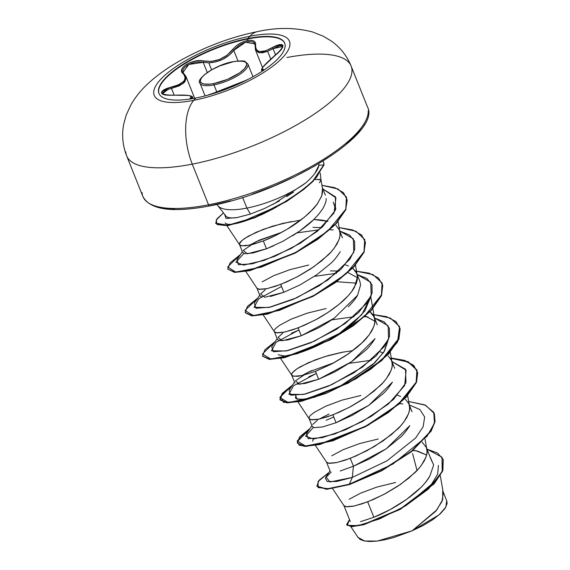<?xml version="1.0" encoding="UTF-8"?>
<svg xmlns="http://www.w3.org/2000/svg" width="570" height="570" viewBox="0 0 570 570"><rect width="100%" height="100%" fill="white"/><g stroke="black" fill="none" stroke-linecap="round" stroke-linejoin="round"><path stroke-width="0.85" d="M159.037 93.601A67.695 21.04 158.2 0 1 184.666 63.762A67.695 21.04 158.2 0 1 248.071 38.888L247.914 38.482A67.695 21.04 158.2 0 1 285.142 45.343A67.695 21.04 158.2 0 1 195.71 98.04A12088.717 5990.329 79 0 0 193.743 100.327A72.825 22.636 158.2 0 1 159.743 80.413A72.825 22.636 158.2 0 1 249.902 36.252A72.825 22.636 -21.8 0 0 159.743 80.413A72.825 22.636 -21.8 0 0 193.743 100.327A72.825 22.636 -21.8 0 0 283.903 56.166A72.825 22.636 -21.8 0 0 249.902 36.252A12088.717 5990.329 79 0 0 247.914 38.482A67.695 21.04 158.2 0 1 279.521 57A67.695 21.04 158.2 0 1 195.71 98.04A67.695 21.04 158.2 0 1 164.096 79.529A67.695 21.04 158.2 0 1 247.914 38.482A12088.717 5990.329 -101 0 1 249.902 36.252A48.357 23.961 -101 0 1 257.961 31.528A48.357 23.961 79 0 0 249.902 36.252A72.825 22.636 158.2 0 1 283.903 56.166A72.825 22.636 158.2 0 1 193.743 100.327A12088.717 5990.329 -101 0 1 195.71 98.04A67.695 21.04 158.2 0 1 158.481 91.186A67.695 21.04 158.2 0 1 247.914 38.482L248.071 38.888A67.695 21.04 -21.8 0 0 158.638 91.585M261.901 71.407L263.048 69.269C260.547 68.949 264.558 64.374 275.075 55.554C286.069 44.994 285.242 42.315 272.595 47.51C261.267 53.616 255.602 52.825 255.602 45.144C255.93 41.182 253.187 39.651 247.359 40.548L248.071 38.888L247.359 40.548L243.191 41.809L239.03 43.911L235.367 46.619L227.109 55.212L219.557 59.465L211.185 61.446L199.443 60.62L194.812 61.147L190.287 62.493L186.397 64.439L183.512 66.74L181.901 69.169L181.737 71.514L184.537 75.318L185.172 77.306L184.887 79.351L183.647 81.36L178.588 84.823L166.803 88.443L163.569 89.982L161.745 91.599L161.488 93.081L162.756 94.264L165.386 95.055L188.036 95.418L191.1 96.302L191.263 96.907L190.081 98.318L191.192 98.631M211.598 69.796L208.812 62.835L203.184 62.322L207.266 72.511L203.184 62.322L208.812 62.835L211.598 69.796M255.645 50.324L259.735 52.839L267.651 51.321L273.051 48.664L272.595 47.51L275.616 55.076L273.051 48.664L267.651 51.321L270.764 59.109L267.651 51.321L262.15 52.825L257.925 52.376M255.153 46.177A1.033 0.834 8.9 0 1 255.602 45.144A1.033 0.834 -171.1 0 0 255.082 45.735L255.424 49.839M262.1 71.236L261.708 70.26L262.699 70.594A1.033 0.997 -96.2 0 1 263.048 69.269A1.033 0.997 83.8 0 0 262.699 70.594L263.233 70.709M248.057 64.83A25.793 8.016 158.2 0 1 213.985 84.909L216.778 91.898L213.985 84.909A25.793 8.016 -21.8 0 0 248.057 64.83M233.472 61.688A1.033 0.513 79 0 0 233.28 61.653A1.033 0.513 79 0 0 233.109 61.76A24.752 7.695 158.2 0 1 244.665 68.528A24.752 7.695 158.2 0 1 214.021 83.534A1.033 0.513 79 0 0 213.985 84.909A1.033 0.513 -101 0 1 214.021 83.534L227.352 79.415L239.407 73.01L244.665 68.528L246.71 64.674L246.411 63.17L245.235 62.037L243.226 61.304L237.042 61.161L233.109 61.76L219.778 65.885L211.32 70.025L204.73 74.563L202.464 76.765L201.003 78.81L200.419 80.619L200.718 82.123L201.894 83.263L203.903 83.989L210.088 84.132L214.021 83.534A24.752 7.695 158.2 0 1 202.464 76.765A24.752 7.695 158.2 0 1 233.109 61.76M193.743 100.327A48.357 23.961 79 0 0 192.275 164.139A120.89 37.577 -21.8 0 0 351.975 70.032A120.89 37.577 158.2 0 1 192.275 164.139L208.535 204.794A120.89 37.577 -21.8 0 0 368.234 110.687A120.89 37.577 158.2 0 1 208.535 204.794A2.073 1.026 79 0 0 209.717 205.92A2.073 1.026 -101 0 1 208.535 204.794A120.89 37.577 158.2 0 1 142.058 192.539A120.89 37.577 -21.8 0 0 208.535 204.794L192.275 164.139A120.89 37.577 158.2 0 1 125.799 151.891A120.89 37.577 -21.8 0 0 192.275 164.139A48.357 23.961 -101 0 1 193.743 100.327M286.931 57.506A120.89 37.577 158.2 0 1 351.975 70.032M314.861 179.55L320.347 179.45L320.967 180.505L319.371 182.671M217.818 205.635L226.347 216.579C228.556 217.968 232.125 218.296 237.049 217.576L250.451 214.049L246.888 208.086A54.934 17.079 158.2 0 1 218.844 206.682M242.642 197.455L246.888 208.086A54.934 17.079 -21.8 0 0 305.663 182.991A54.934 17.079 158.2 0 1 246.888 208.086L243.297 199.094M315.011 173.23L318.879 165.314L318.915 163.675L318.879 165.314C318.081 170.01 313.678 175.902 305.663 182.991L273.194 204.309M322.492 188.478L321.793 195.688L317.405 203.861L309.752 212.496C302.043 219.457 294.69 224.936 287.693 228.919C277.747 234.648 269.624 238.652 263.326 240.911L266.475 248.798L282.805 241.324L299.357 231.306L313.45 219.849L317.604 215.467L313.45 219.849C311.006 222.457 306.311 226.276 299.357 231.306L292.503 235.788M322.912 208.506L318.851 214.049L322.912 208.506C325.456 203.704 326.517 200.384 326.083 198.538M413.307 450.25L416.072 450.792L426.609 455.017L417.639 451.134L413.336 450.229M422.156 442.234L426.267 447.372L427.023 450.863C427.543 452.616 426.552 456.071 424.059 461.216C420.603 466.552 417.497 470.414 414.725 472.815L400.61 484.301L384.038 494.34L367.686 501.828L373.863 517.282L390.129 509.601L406.609 499.377L420.639 487.706C423.603 485.013 426.702 481.073 429.923 475.879L433.67 464.963L429.894 456.442L433.67 464.963L429.923 475.879C421.757 491.333 394.49 509.224 373.863 517.282L367.686 501.828L354.212 506.025L345.833 506.716L343.888 505.54L350.272 521.507M405.612 399.428L408.875 403.888L409.63 407.379C410.151 409.132 409.16 412.587 406.666 417.732C403.211 423.068 400.104 426.93 397.333 429.331L383.218 440.817L366.645 450.856L350.293 458.344L353.443 466.224L369.809 458.736L386.382 448.69L400.482 437.211C403.389 434.654 406.495 430.785 409.809 425.619M388.22 355.944L391.483 360.397L392.238 363.895C392.759 365.648 391.768 369.096 389.274 374.248C385.819 379.577 382.705 383.446 379.941 385.84L365.826 397.326L349.253 407.372L332.894 414.853L336.051 422.733L352.395 415.259L368.968 405.22L383.083 393.735C385.997 391.17 389.111 387.301 392.424 382.128M296.806 384.137L305.185 383.453L318.659 379.25L315.502 371.369L333.4 363.062L345.527 355.815L356.599 347.671L361.43 343.425L369.153 334.904L373.749 326.788L374.718 323.033L374.768 319.57L373.884 316.435L372.075 313.685L369.98 311.776L374.084 316.913L374.846 320.404C375.366 322.164 374.376 325.613 371.875 330.764C368.427 336.093 365.313 339.962 362.548 342.356L348.434 353.842L331.861 363.888L315.502 371.369L318.659 379.25L335.01 371.768L351.605 361.715L365.712 350.222C368.626 347.65 371.733 343.788 375.039 338.63L375.039 338.63M374.861 321.174L365.441 316.101M357.454 276.92L354.483 287.273C352.794 290.465 349.681 294.334 345.149 298.872C342.506 301.651 337.803 305.484 331.042 310.358C324.002 315.067 318.473 318.416 314.462 320.397L298.11 327.885L301.266 335.766L317.618 328.284C321.352 326.46 326.874 323.119 334.184 318.245M348.291 306.767C352.773 302.285 355.887 298.416 357.625 295.174L360.603 284.815L359.848 281.309L356.692 273.429L353.436 268.976M357.468 277.69L348.049 272.617M339.065 271.078L330.386 270.871M345.342 264.865L348.469 265.976L345.342 264.865M336.043 225.492L339.3 229.945L340.062 233.436C340.575 235.189 339.592 238.645 337.091 243.789C333.642 249.126 330.529 252.987 327.757 255.388L313.65 266.874L297.07 276.913L280.718 284.401L283.874 292.282L300.219 284.801L316.792 274.754L330.921 263.262C333.878 260.64 336.991 256.771 340.254 251.655M321.672 227.594L312.994 227.387L321.651 227.608M313.821 219.486L327.942 221.374L321.644 220.056L313.821 219.486M360.482 521.671L373.863 517.282M349.132 499.284L360.639 493.128L376.92 487.072L395.673 482.469M340.162 470.998L353.443 466.224L350.293 458.344L336.813 462.541L328.441 463.232L326.603 462.27L329.503 463.36L335.815 462.747L344.928 460.268L356.036 455.972L374.319 446.552L391.383 434.646L400.432 426.118L403.945 421.871L408.533 413.756L409.509 410.008L409.552 406.538L407.657 395.658M331.74 455.801L343.247 449.637L359.528 443.588L378.28 438.978M329.018 414.027L319.193 419.107M309.097 418.572L312.253 426.453L314.198 427.628L322.577 426.937L336.051 422.733L332.894 414.853L319.421 419.057L311.042 419.741L309.097 418.572L309.204 417.233C309.118 416.563 310.835 414.924 314.348 412.317L325.855 406.154L342.135 400.104L360.888 395.495M311.598 370.557L301.794 375.623M352.873 350.621L341.758 352.338L328.049 355.637L315.395 359.82L300.461 366.667L296.949 368.826L292.524 372.602L291.69 374.091L291.783 375.245L292.802 376.022L297.483 376.314L301.031 375.78L315.502 371.369L302.029 375.573L293.65 376.257L291.705 375.081L291.812 373.749C291.726 373.079 293.443 371.441 296.949 368.826L308.456 362.67L324.743 356.62L343.496 352.011M274.312 331.597L277.469 339.478L279.407 340.653L287.786 339.969L301.266 335.766L298.11 327.885L284.637 332.082L276.258 332.773L274.427 331.811M274.419 330.258C274.334 329.595 276.051 327.957 279.557 325.342L291.063 319.186L307.351 313.13L326.104 308.527M256.92 288.114L260.07 295.994L262.022 297.169M270.401 296.478L283.874 292.282L280.718 284.401L267.245 288.598L258.865 289.289L257.034 288.327M262.164 281.858L273.671 275.695L289.959 269.646L308.705 265.043M281.801 232.289L259.414 240.105L249.617 245.164M239.528 244.63L242.678 252.51L244.623 253.686L253.002 252.994L266.475 248.798L263.326 240.911L249.852 245.114L241.473 245.805L239.528 244.63L239.635 243.29C239.55 242.62 241.26 240.982 244.772 238.374L256.279 232.211L272.567 226.162L291.313 221.552M417.026 470.471L412.602 453.635L417.026 470.471M438.423 465.398L437.674 474.169L431.476 484.343L406.389 505.326M358.031 537.424L364.7 541.016L377.354 541.044L412.146 530.798L435.665 511.319L441.992 501.514L443.303 492.872L440.304 475.758M442.705 490.756L442.712 499.569L436.827 509.901L412.146 530.798L439.099 514.81L445.904 507.058L446.645 500.952M416.991 451.005L413.051 450.464L416.991 451.005M331.177 472.088L325.306 478.08L327.209 481.543L336.656 481.479L352.296 477.411L349.382 484.186L329.189 488.747L318.096 487.578L318.053 481.565L328.983 472.437L319.086 480.268L316.849 486.125L326.745 488.932L349.382 484.186L349.524 484.55L326.895 489.295L316.849 486.125M426.973 449.139L441.992 457.197L442.206 471.497L428.469 489.017L405.277 506.003L379.421 518.964L358.16 525.604L347.244 525.383L349.503 519.576L346.61 524.6L351.74 526.317L363.753 524.322L400.332 508.868L434.091 483.381L442.662 470.393L443.154 459.377L437.532 453.015L426.973 449.139M346.695 524.778L351.498 526.68L363.368 524.82L400.133 509.423L434.247 483.731L442.854 470.628L443.225 459.562L442.805 470.749L434.233 483.738L400.475 509.231L363.895 524.685L351.882 526.68L346.61 524.6M316.927 486.303L326.646 489.309L349.524 484.55L381.465 470.905L411.554 451.668L431.134 431.105L435.01 421.793L434.354 413.663L435.045 421.601L431.248 430.913L411.718 451.533L381.572 470.849L349.524 484.55L349.382 484.186L392.915 464.03L427.03 436.285L434.468 423.118L433.734 412.288L424.8 404.878L408.69 401.515L425.591 405.227L434.283 413.478L434.867 421.43L430.984 430.742L411.405 451.305L381.323 470.542L349.382 484.186L352.296 477.411L387.009 460.817L415.623 438.009L423.139 426.759L424.664 416.983L419.905 409.524L409.303 404.964L419.905 409.524L424.664 416.983L423.139 426.759L415.623 438.009L387.009 460.817L352.296 477.411L330.101 481.978L325.897 477.012L330.023 470.884M332.631 488.682L344.009 505.775L346.895 506.844L353.208 506.231L362.32 503.759L373.428 499.455L385.577 493.52L397.703 486.267L408.776 478.13L417.824 469.602L421.337 465.362L425.925 457.24L426.901 453.492L426.951 450.029L425.049 439.142M400.646 396.435L397.518 395.316M298.003 401.95L309.218 418.8L312.111 419.869L318.423 419.264L327.536 416.784L338.644 412.488L350.792 406.553L362.919 399.299L373.991 391.163L383.04 382.634L386.553 378.387L391.141 370.272L392.117 366.524L392.16 363.054L390.265 352.174M383.254 352.944L380.126 351.833M263.219 314.975L274.434 331.833L277.326 332.901L283.639 332.289L292.752 329.816L303.86 325.513L316.001 319.578L328.135 312.324L339.207 304.188L348.256 295.659L351.761 291.42L356.357 283.297L357.326 279.549L357.376 276.087L356.492 272.952L354.683 270.201L352.588 268.292M245.827 271.491L257.041 288.342L259.934 289.418L266.247 288.805L275.353 286.332L286.468 282.029L298.609 276.094L310.743 268.841L321.815 260.704L330.864 252.175L334.369 247.929L338.965 239.813L339.934 236.066L339.984 232.603L338.074 221.659M300.689 220.162L282.656 223.39L263.219 229.368L248.285 236.208L242.115 240.369L239.507 243.632L239.607 244.787L240.626 245.563L245.307 245.855L253.101 244.316L263.326 240.911L275.082 235.766L287.351 229.126L304.416 217.22L313.471 208.691L316.977 204.445L321.573 196.329L322.542 192.582L322.591 189.112L321.017 180.056M320.953 180.013L317.262 179.315M276.742 206.924L262.179 214.427M335.58 207.416L335.759 209.247M336.706 281.722L356.414 283.147L336.706 281.722M286.902 355.844C292.98 355.024 300.825 352.652 310.436 348.733C319.407 345.107 329.011 340.026 339.257 333.493L354.234 322.2L364.9 310.828L370.593 297.127L361.729 314.761L339.257 333.493L299.45 352.794L284.915 356.058L278.117 354.718M387.985 340.611L384.451 351.063L374.889 362.67L343.817 384.593L311.555 397.824L300.661 399.627L295.509 398.202L295.787 395.566L296.77 399.121L305.235 399.185L337.761 387.714L372.709 364.714L383.852 352.039L387.985 340.611M312.688 441.216L313.187 439.057M217.085 204.366A54.934 17.079 -21.8 0 0 246.888 208.086L250.451 214.049L264.594 208.463L279.45 200.925M286.696 196.6L293.564 192.126M323.732 164.944L318.879 165.314L323.732 164.944L312.802 181.096L303.397 189.226L286.653 200.968L254.989 217.298L228.007 225.214L215.716 223.155L216.985 218.809L223.426 212.909L216.187 220.041L216.992 224.544L225.449 225.499L240.155 222.499L278.88 205.663L298.951 192.596L310.358 183.376L316.564 177.206L323.732 164.944A54.349 16.893 -21.8 0 0 323.048 161.153A54.349 16.893 158.2 0 1 323.368 161.787A54.349 16.893 158.2 0 1 323.732 164.944L323.874 165.307L323.732 164.944M250.451 214.049L237.049 217.576L226.041 218.453L224.687 214.548L226.041 218.453L237.049 217.576M242.35 251.684L236.928 259.656L238.46 264.729L252.318 263.796L274.875 256.279L300.454 243.148L322.641 226.71L335.381 210.18L335.431 196.857L322.919 188.991L335.958 197.847L334.006 212.966L317.405 231.249L291.42 248.335L264.11 260.405L243.554 265.114L235.944 262.179L243.832 253.465M297.048 232.873L319.157 229.788M329.987 229.731L333.265 229.988M259.742 295.167L254.32 303.147L255.966 308.249L270.244 307.166L293.322 299.314L319.221 285.777L341.295 269.012L353.799 252.268L353.357 238.787L339.734 231.021L349.488 234.961L354.611 241.274L354.718 249.56L349.866 259.264L327.793 280.062L296.87 297.747L268.755 307.494L254.078 307.323L258.695 298.801L281.544 286.468M314.44 276.365L336.557 273.272M277.134 338.658L271.712 346.631L273.365 351.733L287.636 350.65L310.714 342.798L336.621 329.261L358.687 312.495L371.198 295.752L370.749 282.271L357.126 274.505L366.88 278.452L372.003 284.758L372.11 293.044L367.258 302.748L345.185 323.546L314.262 341.231L286.147 350.978L271.47 350.807L276.087 342.285L298.937 329.952M331.833 319.848L353.949 316.756M294.526 382.142L289.104 390.115L290.757 395.217L305.036 394.134L328.106 386.289L354.013 372.744L376.079 355.979L388.59 339.236L388.142 325.755L374.519 317.989L384.273 321.936L389.396 328.242L389.502 336.535L384.65 346.232L362.577 367.037L331.662 384.714L303.539 394.461L288.869 394.298L293.479 385.769L316.329 373.435M349.225 363.332L371.341 360.24M311.925 425.626L306.496 433.606L308.149 438.701L322.428 437.618L345.506 429.773L371.405 416.235L393.478 399.463L405.982 382.719L405.534 369.239L391.911 361.473L406.125 370.222L404.664 385.505L388.391 404.016L362.42 421.501L334.647 434.012L313.507 439.035L305.52 436.2L313.4 427.407M399.556 403.674L402.84 403.93M309.966 428.512L297.219 440.952L305.506 446.046L331.612 440.824L366.51 425.69L398.323 404.258L416.178 382.214L417.646 372.837L413.749 365.413L404.736 360.397L391.291 358.031L408.191 361.743L416.891 369.994L416.15 382.292L405.918 397.041L387.928 412.402L365.078 426.453L319.563 444.187L304.159 445.997L297.312 443.04L299.613 436.869L309.966 428.512M292.567 385.028L279.813 397.511L288.292 402.562L314.683 397.183L349.788 381.836L381.558 360.233L399.014 338.145L400.168 328.826L395.908 321.516L386.517 316.649L372.716 314.476L390.414 318.089L399.499 326.503L398.758 338.801L388.526 353.55L370.536 368.911L347.686 382.969L302.171 400.703L286.767 402.513L279.92 399.556L282.221 393.378L292.567 385.028M275.175 341.544L262.421 354.027L270.9 359.072L297.291 353.699L332.395 338.352L364.166 316.742L381.622 294.661L382.776 285.342L378.516 278.032L369.125 273.165L355.324 270.992L373.022 274.597L382.107 283.019L381.366 295.317L371.134 310.066L353.144 325.427L330.294 339.478L284.772 357.219L269.375 359.029L262.528 356.072L264.829 349.894L275.175 341.544M257.783 298.053L245.043 310.5L253.329 315.588L279.428 310.365L314.327 295.232L346.147 273.807L364.002 251.755L365.47 242.378L361.565 234.961L352.559 229.938L339.114 227.572L356.008 231.285L364.707 239.528L363.974 251.833L353.742 266.575L335.751 281.943L312.902 295.994L267.38 313.735L251.976 315.545L245.136 312.581L247.43 306.411L257.783 298.053M240.39 254.569L227.665 266.945L235.695 272.097L261.395 267.088L295.987 252.254L327.864 231.078L345.741 209.219L347.216 199.97L343.468 192.667L334.804 187.701L321.936 185.293L338.067 189.005L346.453 197.07L345.769 209.154L335.73 223.739L317.618 238.987L294.825 252.866L249.724 270.308L234.505 272.054L227.743 269.097L230.038 262.92L240.39 254.569M297.312 443.04L304.302 446.36L319.706 444.55L365.22 426.816L388.07 412.766L406.061 397.404L416.292 382.655L417.041 370.357L408.312 362.093L391.355 358.387M292.018 385.84L282.207 393.927L280.062 399.919L286.91 402.876L302.314 401.066L347.828 383.332L370.678 369.274L388.669 353.913L398.9 339.164L399.57 326.688L397.518 342.093L381.672 360.618L355.944 378.808L326.475 393.279L300.262 401.508L283.568 402.384L280.483 396.464L292.018 385.84M262.528 356.072L269.517 359.392L284.922 357.582L330.436 339.841L353.286 325.791L371.284 310.429L381.508 295.68L382.178 283.197L381.565 295.531L371.341 310.365L353.236 325.826L330.215 339.962L284.501 357.675L269.19 359.371L262.606 356.25M245.136 312.581L252.125 315.908L267.53 314.099L313.044 296.357L335.894 282.307L353.892 266.938L364.116 252.189L364.857 239.892L364.173 252.047L353.949 266.881L335.844 282.342L312.823 296.471L267.102 314.191L251.797 315.887L245.214 312.759M227.743 269.097L234.648 272.417L249.867 270.672L294.975 253.23L317.761 239.343L335.88 224.103L345.912 209.518L346.524 197.248M215.795 223.333L228.157 225.57L255.132 217.662L286.796 201.324L303.539 189.589L312.944 181.46L323.874 165.307A54.349 16.893 -21.8 0 0 323.511 162.151M335.759 209.24L333.186 202.165M225.079 222.963C225.62 222.592 225.927 229.838 262.2 214.42L273.842 208.549M291.37 333.293L298.958 330.002M308.769 376.777L316.35 373.485M390.372 358.331L404.087 360.511L413.435 365.356L417.696 372.63L416.592 381.893L399.335 403.866L367.814 425.42L332.809 440.838L306.247 446.403L299.2 445.199L297.305 441.615L309.41 429.324M326.168 420.261L333.742 416.969M409.773 425.69L386.332 448.725L353.443 466.224L352.296 477.411L353.443 466.224M367.971 316.948L364.772 316.699M318.851 214.049L317.604 215.467M273.685 245.777L266.475 248.798L247.352 253.807L243.24 250.437L256.058 241.673L281.78 232.304M283.874 292.282L264.765 297.291L260.604 293.935L265.214 289.809M357.589 295.239L334.141 318.274L301.266 335.766L282.143 340.782L278.025 337.397L282.656 333.258M365.42 316.122L374.861 321.181M374.989 338.715L351.548 361.751L318.659 379.25L299.542 384.266L295.403 380.903L308.256 372.125L333.963 362.755M392.374 382.214L368.911 405.263L336.051 422.733M312.802 424.372L317.447 420.225M161.517 207.886L174.791 209.297M209.347 205.848L230.708 200.847M252.318 194.163L274.063 185.913L295.11 176.415L314.647 166.041L331.925 155.175M346.282 144.246L357.169 133.665L364.159 123.847M210.066 205.706A2.073 1.026 -101 0 1 209.717 205.92C172.268 212.973 149.996 209.838 142.906 196.508L126.647 155.852C122.593 145.364 121.631 134.712 123.768 123.911L126.227 115.033L131.114 104.474C135.639 96.786 141.153 89.946 147.651 83.968C156.793 75.475 167.594 67.716 180.049 60.698C204.944 46.776 230.786 37.078 257.59 31.592C276.685 27.332 294.947 27.438 312.389 31.913L323.204 36.174L331.113 40.898C340.14 47.253 346.817 55.639 351.127 66.07L367.386 106.718C382.278 133.444 285.185 192.332 209.732 205.912M357.832 537.054L360.083 539.427L364.13 540.93L369.78 541.5L376.834 541.108L384.971 539.761L393.799 537.531L412.146 530.798L423.125 525.497L432.701 519.719L440.204 513.869L445.113 508.362L447.122 503.581L446.773 500.923M323.482 162.072A54.349 16.893 158.2 0 1 323.874 165.307M199.806 82.294A25.793 8.016 -21.8 0 0 213.985 84.909A25.793 8.016 158.2 0 1 199.806 82.294M162.55 93.672L162.493 93.003L165.215 90.438L171.456 88.393L174.163 95.176L171.036 87.224C157.79 92.148 158.631 94.827 173.537 95.254L173.537 95.254C187.095 94.663 192.767 95.454 190.551 97.62A1.033 0.983 55.7 0 1 191.698 98.353L192.425 97.171C193.159 96.515 191.335 95.874 186.953 95.24L173.579 95.218C159.892 95.468 163.896 93.644 162.557 93.694L168.342 89.184M192.425 97.563L192.225 96.9L192.425 97.563L191.698 98.353A1.033 0.983 -124.3 0 0 190.551 97.62L192.795 98.582M262.841 70.573L261.822 70.424L261.723 69.718M261.708 70.26C261.131 70.053 261.609 68.892 263.141 66.768L275.032 55.546C282.67 49.034 281.559 48.706 282.349 47.673L282.549 46.555L273.051 48.664L279.442 45.857L281.573 45.792L282.585 46.655M262.962 70.502L263.661 69.519L262.228 69.155L262.77 67.36L268.727 61.004L281.267 49.597L282.756 47.139L282.919 45.408L281.78 44.538L279.5 44.602L276.308 45.629L265.591 50.801L259.813 51.585L257.704 50.887L256.272 49.505L255.56 47.545L255.339 42.643L253.671 40.947L250.807 40.256L247.359 40.548C241.195 42.002 236.272 45.037 232.596 49.647A1.033 0.606 35.8 0 1 233.764 50.367L238.011 60.983L233.764 50.367L234.911 48.906L239.699 44.93L243.554 42.95L247.43 41.767L250.857 41.525L253.436 42.244L254.918 43.869M182.87 72.034L183.319 73.046L182.87 72.027L183.027 69.775L184.587 67.431L187.388 65.244L191.1 63.462L195.289 62.301L199.464 61.902L203.184 62.322A1.033 0.641 -77.4 0 1 203.561 61.004C215.175 62.636 224.858 58.852 232.596 49.647A1.033 0.606 -144.2 0 1 233.764 50.367L229.183 55.162L223.041 59.202L215.952 61.866L208.812 62.835C219.443 62.109 227.758 57.948 233.764 50.367L245.606 42.216L254.947 43.947L255.082 45.743M185.649 75.817L186.29 77.883L184.652 82.116L179.365 85.785L171.456 88.393L183.276 83.427L185.955 76.458L183.896 73.637A1.033 0.848 -48.3 0 1 184.103 73.965A1.033 0.848 131.7 0 0 183.041 73.523A1.033 0.848 -48.3 0 1 183.889 73.637L183.006 72.433L188.784 64.467L203.184 62.322A1.033 0.641 102.6 0 1 203.561 61.004C193.152 58.176 176.052 68.592 183.041 73.523C187.737 79.358 183.732 83.925 171.036 87.224L171.456 88.393M206.661 95.489L213.472 93.152A1.033 0.755 68.7 0 1 213.543 93.131L206.739 95.468L213.543 93.131A1.033 0.755 -111.3 0 0 213.408 93.181M245.948 80.356L213.543 93.131L242.549 81.788A1.033 0.784 -111.4 0 1 242.62 81.759A1.033 0.784 68.6 0 0 242.549 81.788L248.128 79.358M242.685 81.738A1.033 0.784 68.6 0 0 242.62 81.759L248.192 79.323M248.071 38.888A67.695 21.04 158.2 0 1 284.743 43.327A67.695 21.04 -21.8 0 0 248.071 38.888M255.431 49.861L262.521 67.581M252.98 76.751L247.872 63.983L245.143 61.589C244.829 60.698 240.875 60.719 233.272 61.66C215.645 64.367 194.926 79.779 199.984 83.142L205.093 95.903M320.283 173.116L321.017 180.077M325.385 195.154L322.314 187.48M431.818 461.244L426.267 447.372M412.024 411.768L409.281 404.907M394.632 368.284L391.889 361.423M377.24 324.793L374.084 316.913M342.456 237.825L339.713 230.964M330.237 471.411L326.496 462.056M294.861 382.969L291.705 375.081M350.856 526.659L358.167 537.645M443.111 491.775L446.816 501.03M443.154 459.377L443.296 459.741M326.617 462.284L315.395 445.434M291.826 375.317L280.611 358.459M374.69 319.043L372.873 308.691M372.794 308.249L370.771 296.728M357.297 275.552L355.481 265.207M239.649 244.858L226.917 225.727M434.433 413.841L434.283 413.478M417.041 370.357L416.891 369.994M280.062 399.919L279.92 399.556M399.641 326.867L399.499 326.503M382.249 283.376L382.107 283.019M364.857 239.892L364.707 239.528M346.603 197.434L346.453 197.07M215.859 223.518L215.716 223.155M323.411 161.887L323.553 162.251M191.228 98.902L190.907 98.532L192.974 98.546L192.425 97.171M194.662 98.24L185.955 76.473M213.472 93.152L242.613 81.759M261.765 71.499L263.205 70.146L263.219 70.673"/></g></svg>
